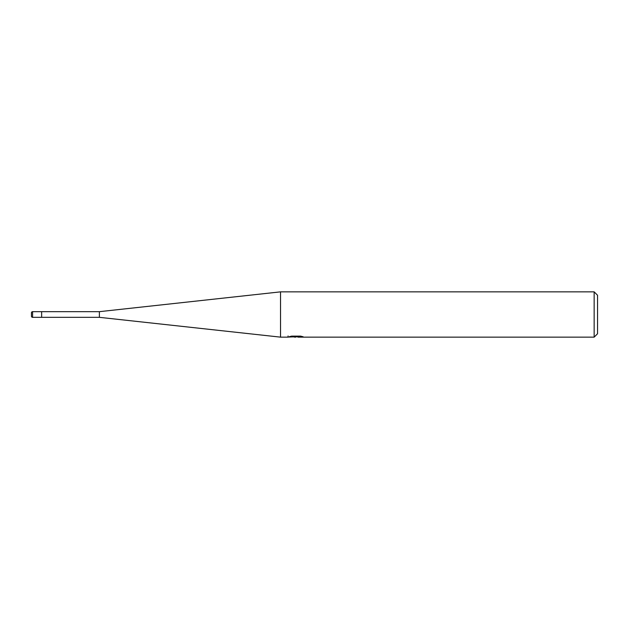 <?xml version="1.0" encoding="UTF-8"?>
<svg xmlns="http://www.w3.org/2000/svg" width="629" height="629" viewBox="0 0 629 629"><rect width="100%" height="100%" fill="white"/><g stroke="black" fill="none" stroke-linecap="round" stroke-linejoin="round"><path stroke-width="0.94" d="M32.582 317.331L32.582 311.669A1.132 1.132 0 0 0 31.45 312.802L31.45 316.198A1.132 1.132 0 0 0 32.582 317.331L41.64 317.331L41.64 311.669L41.64 317.331L99.382 317.331L99.382 311.669L280.534 291.856L594.153 291.856L597.55 295.253L597.55 333.747L594.153 337.144L298.028 337.144L297.942 336.122M288.082 335.965L287.925 337.144L280.534 337.144L280.534 291.856M297.942 336.79L292.996 336.924M295.63 337.144L294.561 337.144M594.153 337.144L594.153 291.856M288.082 337.097L296.534 336.712L289.293 336.712L291.652 336.122L300.583 336.122L303.178 336.782L297.942 337.128M296.534 336.122L296.534 336.712M32.582 311.669L99.382 311.669M31.45 316.198L31.45 312.802M99.382 317.331L280.534 337.144"/></g></svg>
